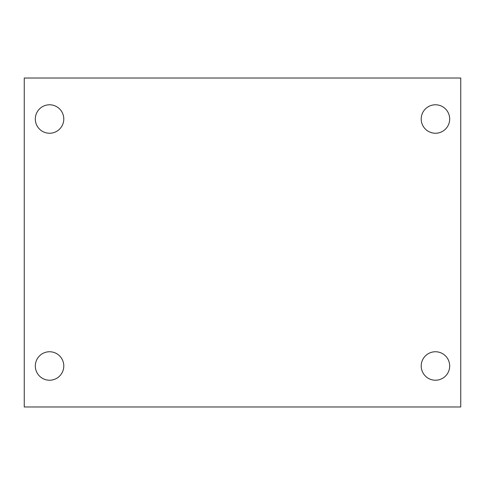 <?xml version="1.0" encoding="UTF-8"?>
<svg xmlns="http://www.w3.org/2000/svg" width="485" height="485" viewBox="0 0 485 485"><rect width="100%" height="100%" fill="white"/><g stroke="black" fill="none" stroke-linecap="round" stroke-linejoin="round"><path stroke-width="0.73" d="M24.25 78.024L460.75 78.024L460.75 406.976L24.25 406.976L24.25 78.024M49.555 351.752A14.235 14.235 0 0 1 63.79 365.987A14.235 14.235 0 0 1 49.555 380.222A14.235 14.235 0 0 1 35.32 365.987A14.235 14.235 0 0 1 49.555 351.752M435.445 351.752A14.235 14.235 0 0 1 449.68 365.987A14.235 14.235 0 0 1 435.445 380.222A14.235 14.235 0 0 1 421.21 365.987A14.235 14.235 0 0 1 435.445 351.752M435.445 104.778A14.235 14.235 0 0 1 449.68 119.013A14.235 14.235 0 0 1 435.445 133.248A14.235 14.235 0 0 1 421.21 119.013A14.235 14.235 0 0 1 435.445 104.778M49.555 104.778A14.235 14.235 0 0 1 63.79 119.013A14.235 14.235 0 0 1 49.555 133.248A14.235 14.235 0 0 1 35.32 119.013A14.235 14.235 0 0 1 49.555 104.778"/></g></svg>
